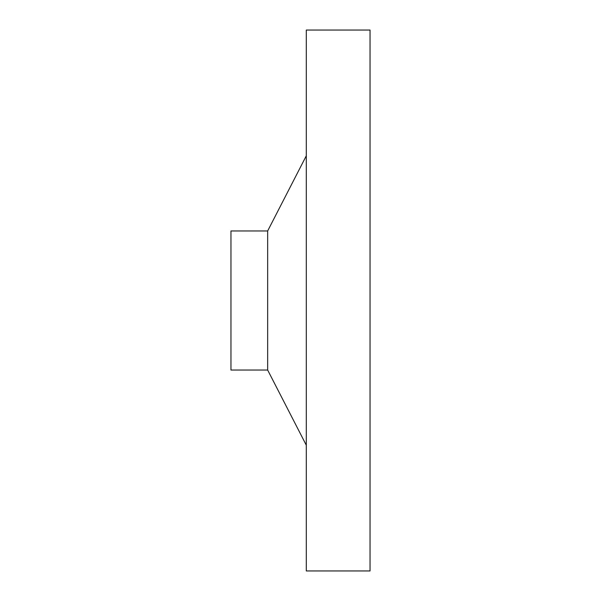 <?xml version="1.0" encoding="UTF-8"?>
<svg xmlns="http://www.w3.org/2000/svg" width="601" height="601" viewBox="0 0 601 601"><rect width="100%" height="100%" fill="white"/><g stroke="black" fill="none" stroke-linecap="round" stroke-linejoin="round"><path stroke-width="0.9" d="M267.663 230.957L230.957 230.957L230.957 370.043L267.663 370.043L267.663 230.957L306.292 155.802M370.043 570.95L370.043 30.05L306.292 30.05L306.292 570.95L370.043 570.95M267.663 370.043L306.292 445.198"/></g></svg>
